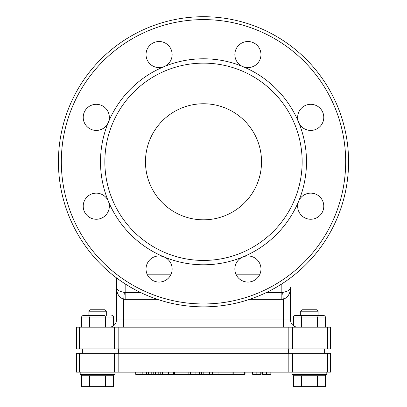 <?xml version="1.0" encoding="UTF-8"?>
<svg xmlns="http://www.w3.org/2000/svg" width="407" height="407" viewBox="0 0 407 407"><rect width="100%" height="100%" fill="white"/><g stroke="black" fill="none" stroke-linecap="round" stroke-linejoin="round"><path stroke-width="0.61" d="M164.082 66.626L164.082 66.626A13.055 13.055 0 0 1 146.144 52.859A13.055 13.055 0 0 1 167.033 44.205A13.055 13.055 0 0 1 164.082 66.626A103.002 103.002 0 0 0 108.338 122.37L108.338 122.37A13.055 13.055 0 0 1 85.918 125.32A13.055 13.055 0 0 1 94.572 104.426A13.055 13.055 0 0 1 108.338 122.37A103.002 103.002 0 0 0 108.338 201.206L108.338 201.206A13.055 13.055 0 0 1 94.572 219.144A13.055 13.055 0 0 1 85.918 198.25A13.055 13.055 0 0 1 108.338 201.206A103.002 103.002 0 0 0 164.082 256.949A13.055 13.055 0 0 1 167.033 279.37A13.055 13.055 0 0 1 146.144 270.716A13.055 13.055 0 0 1 164.082 256.949A103.002 103.002 0 0 0 242.918 256.949A13.055 13.055 0 0 1 260.856 270.716A13.055 13.055 0 0 1 239.967 279.37A13.055 13.055 0 0 1 242.918 256.949A103.002 103.002 0 0 0 298.662 201.206L298.662 201.206A13.055 13.055 0 0 1 321.082 198.25A13.055 13.055 0 0 1 312.428 219.144A13.055 13.055 0 0 1 298.662 201.206A103.002 103.002 0 0 0 298.662 122.37L298.662 122.37A13.055 13.055 0 0 1 312.428 104.426A13.055 13.055 0 0 1 321.082 125.32A13.055 13.055 0 0 1 298.662 122.37A103.002 103.002 0 0 0 242.918 66.626L242.918 66.626A13.055 13.055 0 0 1 239.967 44.205A13.055 13.055 0 0 1 260.856 52.859A13.055 13.055 0 0 1 242.918 66.626A103.002 103.002 0 0 0 164.082 66.626M261.136 374.318L261.136 372.14L261.136 374.318L252.63 374.318L252.63 372.14L252.63 374.318M244.704 372.14L244.704 374.318L162.5 374.318L162.5 372.14M244.693 372.14L244.693 374.318M233.806 372.14L233.806 374.318M244.78 372.14L244.704 374.318M244.77 372.14L244.77 374.318M174.847 372.14L174.847 374.318M188.843 372.14L188.843 374.318L188.853 372.14M173.611 372.14L173.611 374.318M173.596 372.14L173.596 374.318M190.608 372.14L190.608 374.318M203.81 374.318L203.81 372.14M209.452 372.14L209.452 374.318M212.306 372.14L212.306 374.318M218.045 372.14L218.045 374.318M232.041 372.14L232.041 374.318L232.051 372.14M146.652 372.14L146.652 374.318L135.709 374.318L135.709 372.14M140.049 372.14L140.049 374.318M142.185 372.14L142.185 374.318M162.459 372.14L162.459 374.318L146.734 374.318L146.734 372.14M153.749 372.14L153.749 374.318M151.201 372.14L151.201 374.318M155.52 372.14L155.52 374.318M158.196 372.14L158.196 374.318M160.755 372.14L160.755 374.318M148.524 372.14L148.524 374.318M245.07 372.14L245.07 374.318L244.78 374.318M245.009 372.14L245.009 374.318M270.843 374.318L270.843 372.14L270.843 374.318L262.5 374.318L262.495 372.14L262.5 374.318M330.438 353.281L327.452 353.281L327.452 372.14L330.438 372.14L330.438 353.281L330.438 372.14M327.452 372.14L292.45 372.14L292.45 353.281L327.452 353.281M292.45 353.281L288.187 353.281L288.187 372.14L292.45 372.14M288.187 372.14L118.813 372.14L118.813 353.281L114.55 353.281L114.55 372.14L118.813 372.14M114.55 372.14L79.548 372.14L79.548 353.281L76.562 353.281L76.562 372.14L79.548 372.14M290.542 287.179L290.542 319.917L290.542 287.179C290.471 289.769 287.83 291.509 282.631 292.399L283.292 299.293C288.059 297.425 290.476 293.386 290.542 287.179L290.542 287.179M282.631 292.399L281.837 292.44L281.837 299.359A16.723 15.959 90 0 0 283.292 299.293L283.292 319.917L116.458 319.917L116.458 277.844L116.458 319.917A7.255 7.255 0 0 1 109.203 327.172M261.528 161.788A58.028 58.028 0 0 1 174.486 212.042A58.028 58.028 0 0 1 174.486 111.533A58.028 58.028 0 0 1 261.528 161.788M58.425 161.788A145.075 145.075 0 0 0 276.038 287.423A145.075 145.075 0 0 0 276.038 36.147A145.075 145.075 0 0 0 58.425 161.788M104.848 161.788A98.652 98.652 0 0 0 252.823 247.222A98.652 98.652 0 0 0 252.823 76.353A98.652 98.652 0 0 0 104.848 161.788M140.44 292.44L124.369 292.399L123.708 299.293A16.723 15.959 90 0 0 125.163 299.359L157.463 299.359M124.369 292.399C119.17 291.509 116.529 289.769 116.458 287.179C116.524 293.391 118.941 297.425 123.708 299.293L123.708 327.172L288.187 327.172L288.187 348.931L292.45 348.931L292.45 327.172L327.452 327.172L327.452 348.931L330.438 348.931L330.438 327.172L330.438 348.931M297.797 327.172A7.255 7.255 0 0 1 290.542 319.917A7.255 7.255 0 0 0 293.488 325.753L293.488 317.012L325.32 317.012L325.32 327.172M79.548 327.172L76.562 327.172L76.562 348.931L79.548 348.931L79.548 327.172L114.55 327.172L114.55 348.931L118.813 348.931L118.813 327.172L114.55 327.172M118.813 327.172L123.708 327.172M327.452 348.931L292.45 348.931M288.187 348.931L118.813 348.931M114.55 348.931L79.548 348.931M330.438 330.459L330.438 327.172L327.452 327.172M292.45 327.172L288.187 327.172M79.548 353.281L114.55 353.281M82.362 348.931L82.362 353.281M324.638 348.931L324.638 353.281M288.655 348.931L288.655 353.281M118.345 348.931L118.345 353.281M89.642 327.172L89.642 317.012L113.512 317.012L113.512 325.753M105.555 327.172L105.555 317.012L104.716 315.562L83.359 315.562A1.674 1.45 180 0 0 81.68 317.012L89.642 317.012L90.476 315.562M81.68 327.172L81.68 317.012M317.358 327.172L317.358 317.012L316.524 315.562L295.167 315.562L300.697 315.562L300.697 311.213L302.152 309.763L316.656 309.763L318.106 311.213L300.697 311.213M301.445 327.172L301.445 317.012L302.284 315.562M104.848 309.763L90.344 309.763L88.894 311.213L106.303 311.213L104.848 309.763M104.716 315.562L88.894 315.562L88.894 311.213M318.106 311.213L318.106 315.562L300.697 315.562M325.32 317.012A1.674 1.45 0 0 0 323.641 315.562L316.524 315.562M295.167 315.562A1.674 1.45 180 0 0 293.488 317.012M111.833 315.562A1.674 1.45 -0 0 1 113.512 317.012M325.32 375.768L325.32 386.65L293.488 386.65L293.488 375.768M317.358 375.768L317.358 386.65M293.447 375.768L325.361 375.768L326.811 374.318L291.997 374.318L293.447 375.768M301.445 375.768L301.445 386.65M105.555 375.768L105.555 386.65L81.68 386.65L81.68 375.768M113.512 375.768L113.512 386.65L105.555 386.65M89.642 375.768L89.642 386.65M326.811 372.14L326.811 374.318M81.639 375.768L113.553 375.768L115.003 374.318L80.189 374.318L81.639 375.768M115.003 372.14L115.003 374.318M118.813 353.281L288.187 353.281M260.775 372.14L260.775 374.318L260.775 372.14M252.915 372.14L252.915 374.318L252.915 372.14M256.837 372.14L256.837 374.318M174.328 372.14L174.328 374.318L174.328 372.14M162.586 372.14L162.586 374.318L162.586 372.14M168.417 372.14L168.417 374.318M195.095 372.14L195.095 374.318M199.527 372.14L199.527 374.318M201.521 372.14L201.521 374.318L201.521 372.14M266.646 372.14L266.646 374.318M61.33 161.788A142.17 142.17 0 0 1 274.588 38.66A142.17 142.17 0 0 1 274.588 284.91A142.17 142.17 0 0 1 61.33 161.788M259.605 274.827L236.223 274.827M170.777 274.827L147.395 274.827M281.837 283.888L281.837 292.44L266.56 292.44M249.537 299.359L281.837 299.359M125.163 283.888L125.163 299.359M290.542 319.917L283.292 319.917L283.292 327.172M106.303 315.562L106.303 311.213M291.997 372.14L291.997 374.318M80.189 372.14L80.189 374.318"/></g></svg>

